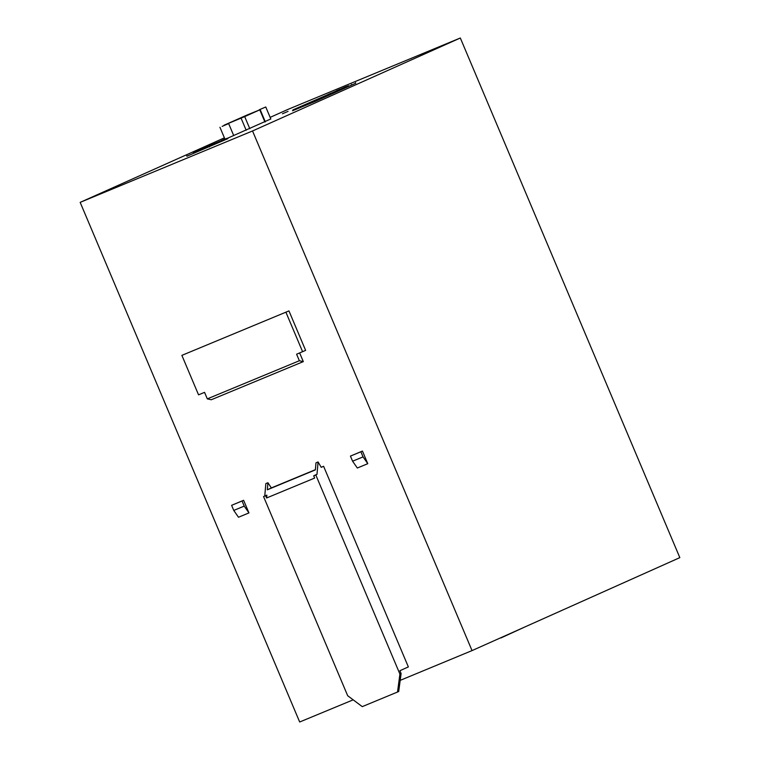 <?xml version="1.0" encoding="UTF-8"?>
<svg xmlns="http://www.w3.org/2000/svg" width="760" height="760" viewBox="0 0 760 760"><rect width="100%" height="100%" fill="white"/><g stroke="black" fill="none" stroke-linecap="round" stroke-linejoin="round"><path stroke-width="1.14" d="M314.906 475.219L313.709 475.817L314.659 478.068L266.608 497.971L266.855 495.131L264.765 495.986L265.838 483.607L267.928 482.733L267.32 489.801L315.372 469.889L315.989 462.83L318.079 461.966L321.224 467.343L323.599 466.279L321.195 467.276M288.069 111.368L282.454 113.781L288.069 111.368M186.922 156.199L227.905 138.633L227.192 138.938L226.945 138.349L204.763 147.915M227.002 138.482L270.807 118.959M224.874 138.966L221.663 140.419L224.941 139.118M315.666 101.184L315.4 100.567L292.942 109.877L293.208 110.485L292.495 110.779L315.998 101.042L355.727 83.23M353.181 699.836L299.677 722L80.17 202.369L252.538 130.967L472.036 650.598L679.829 557.631L460.322 38L252.538 130.967M270.142 117.372L287.964 109.402L460.322 38M80.17 202.369L224.399 137.835M400.197 680.361L472.036 650.598M245.233 116.175L242.982 117.135L245.233 116.175M336.338 90.782L339.701 89.338L336.338 90.782M331.141 93.109L327.778 94.563L331.141 93.109M259.245 109.782L265.753 106.979L259.245 109.782M222.138 126.378L228.646 123.576L222.138 126.378M246.867 115.111L224.133 125.191L244.691 116.603L260.176 109.668L246.867 115.111M235.761 120.165L233.51 121.135L235.761 120.165M239.865 118.322L237.623 119.291L239.865 118.322M243.979 116.489L241.737 117.448L243.979 116.489M248.092 114.646L245.851 115.615L248.092 114.646M231.648 122.008L229.406 122.968L231.648 122.008M241.119 118.009L238.877 118.978L241.119 118.009M249.337 114.332L247.095 115.302L249.337 114.332M253.451 112.489L251.208 113.459L253.451 112.489M346.275 86.688L292.942 109.877M346.247 86.593L297.255 108.015L318.82 99.037L319.152 99.636M316.587 99.969L326.24 95.722L326.572 96.311M324.007 96.644L333.659 92.397L333.991 92.995M331.426 93.328L341.078 89.081L341.411 89.67M338.856 90.003L348.498 85.756L348.84 86.355M315.4 100.567L318.82 99.037M351.661 85.082L351.471 84.436M344.242 88.407L344.052 87.752L348.498 85.756M336.822 91.722L336.632 91.076L341.078 89.081M329.403 95.047L329.203 94.392L333.659 92.397M321.974 98.363L321.784 97.717L326.24 95.722M355.481 82.64L355.737 83.258M338.827 89.918L344.052 87.752M316.559 99.873L321.784 97.717M323.988 96.558L329.203 94.392M331.408 93.233L336.632 91.076M306.651 104.072L310.023 102.619L306.651 104.072M314.07 100.747L317.442 99.294L314.07 100.747M321.499 97.432L324.862 95.978L321.499 97.432M201.884 149.292L197.325 151.183M204.696 147.687L226.945 138.349M209.389 146.917L209.133 146.309M186.931 156.227L186.675 155.619M201.723 149.017L193.382 152.713M197.277 151.002L193.353 152.627M212.942 144.286L209.579 145.73L212.942 144.286M205.523 147.601L202.15 149.055L205.523 147.601M500.821 637.725L492.404 641.487M500.925 637.963L524.714 627.028M530.993 624.226L563.303 609.767M314.906 475.209L316.996 474.344L315.799 474.952L399.912 674.091L401.099 673.559L398.705 691.495L397.518 692.028L362.263 706.629L347.681 695.723L263.558 496.584L266.845 495.121M399.912 674.091L397.518 692.028M316.996 474.354L318.079 461.966M323.599 466.279L408.358 666.919L399.893 670.709L401.099 673.559M315.39 469.68L271.367 487.911M267.928 482.733L271.387 487.977L267.32 489.801M264.755 495.986L263.558 496.584M266.608 497.971L265.648 495.719M243.608 500.298L231.61 505.324L233.766 510.435L238.498 517.246L248.947 512.914L243.608 500.298L242.05 500.992L244.216 506.103L248.947 512.914M367.773 463.695L362.444 451.07L350.436 456.095L352.592 461.206L357.323 468.017L367.773 463.695L363.042 456.883L360.886 451.772L362.444 451.07M288.952 310.906L181.877 355.366L288.952 310.906L305.624 350.379L296.599 354.217L299.354 360.743L207.309 398.876L204.554 392.35L198.55 394.839L181.877 355.366M299.649 352.953L303.316 361.617L299.354 360.743M207.309 398.876L211.27 399.75L303.316 361.617M233.766 510.435L244.216 506.103M231.61 505.324L242.05 500.992M350.436 456.095L360.886 451.772M352.592 461.206L363.042 456.883M285.931 312.255L302.603 351.728M241.072 118.151L246.192 130.264M244.691 116.603L249.812 128.725M259.777 109.848L264.917 121.999M315.799 474.952L313.709 475.817M270.835 119.006L265.753 106.979M233.728 135.612L228.646 123.576M265.306 121.828L260.176 109.668M224.96 139.166L219.934 127.262"/></g></svg>
